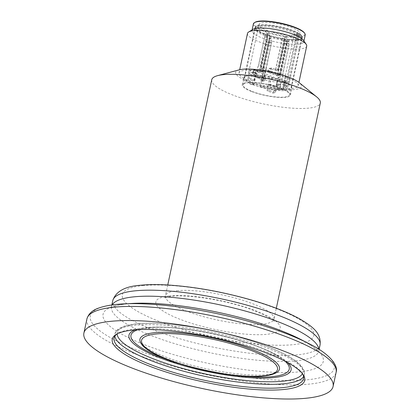 <?xml version="1.0" encoding="UTF-8"?>
<svg xmlns="http://www.w3.org/2000/svg" width="420" height="420" viewBox="0 0 420 420"><rect width="100%" height="100%" fill="white"/><g stroke="black" fill="none" stroke-linecap="round" stroke-linejoin="round"><path stroke-width="0.32" stroke-dasharray="2.1 1.58" d="M294.326 33.952L283.106 86.289A2.525 0.583 12.1 0 0 285.873 87.465L287.485 87.743L289.821 80.183L299.392 35.532A20.942 4.83 -167.9 0 0 298.804 34.23L289.228 78.881L286.892 86.447L285.28 86.163L296.499 33.831A2.525 0.583 -167.9 0 0 294.326 33.952A2.525 0.583 -167.9 0 0 297.092 35.133L299.392 35.532M283.106 86.289A2.525 0.583 12.1 0 1 285.28 86.163M298.804 34.23L296.499 33.831M278.25 77.411L286.099 76.592A20.942 4.83 -167.9 0 0 265.713 70.439L264.695 71.951L263.109 71.783L257.539 69.605A20.942 4.83 -167.9 0 0 250.22 70.366A20.942 4.83 -167.9 0 0 248.84 71.636A20.942 4.83 -167.9 0 0 248.824 71.736A20.942 4.83 -167.9 0 0 248.855 72.198A20.942 4.83 -167.9 0 0 261.865 79.117L260.668 86.756L268.065 85.985L275.672 88.657L277.321 80.976A2.525 0.583 -167.9 0 0 280.786 81.575L285.059 81.128A2.525 0.583 -167.9 0 0 285.579 80.897A2.525 0.583 -167.9 0 0 284.639 80.21L278.045 77.501L276.607 85.092L284.004 84.32L286.099 76.592A20.942 4.83 -167.9 0 1 289.228 78.881M263.965 78.272L263.051 79.632L261.461 79.464L256.457 77.506L257.539 69.605A20.942 4.83 -167.9 0 1 265.713 70.439L263.965 78.272A20.239 4.667 -167.9 0 0 256.457 77.506M249.139 78.272L254.52 80.504L247.889 79.952L248.855 72.198L256.163 72.823L250.22 70.366L249.139 78.272A20.239 4.667 -167.9 0 0 247.868 79.564A20.239 4.667 -167.9 0 0 247.889 79.952M260.668 86.756A20.239 4.667 -167.9 0 0 287.432 88.048L289.774 80.514A20.942 4.83 -167.9 0 1 285.448 82.341A20.942 4.83 -167.9 0 1 261.865 79.117L269.714 78.298L277.321 80.976M289.774 80.514A20.942 4.83 -167.9 0 0 289.795 80.42A20.942 4.83 -167.9 0 0 289.821 80.183M295.538 35.291A20.942 4.83 -167.9 0 0 299.885 33.369A20.942 4.83 -167.9 0 0 280.418 24.25A20.942 4.83 -167.9 0 0 258.93 24.586A20.942 4.83 -167.9 0 0 272.233 32.151A20.942 4.83 -167.9 0 0 295.538 35.291M302.468 373.711A96.894 22.36 -167.9 0 0 301.943 372.892A96.894 22.36 -167.9 0 0 213.481 336.483A96.894 22.36 -167.9 0 0 117.868 333.428A96.894 22.36 -167.9 0 0 117.054 333.963M253.397 23.903A26.497 6.111 -167.9 0 0 270.228 33.469A26.497 6.111 -167.9 0 0 299.707 37.443A26.497 6.111 -167.9 0 0 305.209 35.012M252.998 29.363A26.497 6.111 -167.9 0 0 251.958 30.623A26.497 6.111 -167.9 0 0 268.79 40.194A26.497 6.111 -167.9 0 0 298.268 44.163A26.497 6.111 -167.9 0 0 303.77 41.732A26.497 6.111 -167.9 0 0 303.334 40.157M211.748 79.758A55.514 12.81 -167.9 0 0 247.013 99.802A55.514 12.81 -167.9 0 0 308.779 108.129A55.514 12.81 -167.9 0 0 320.303 103.031M239.258 69.836A33.658 7.765 -167.9 0 0 250.845 82.478A33.658 7.765 -167.9 0 0 294.525 89.539A33.658 7.765 -167.9 0 0 299.276 82.703M291.921 88.515A30.277 6.988 -167.9 0 0 298.205 85.738A30.277 6.988 -167.9 0 0 270.065 72.56A30.277 6.988 -167.9 0 0 238.991 73.043A30.277 6.988 -167.9 0 0 258.227 83.974A30.277 6.988 -167.9 0 0 291.921 88.515M247.485 33.432A30.277 6.988 -167.9 0 0 266.721 44.368A30.277 6.988 -167.9 0 0 300.41 48.909A30.277 6.988 -167.9 0 0 306.695 46.127M255.019 22.292A25.988 5.995 -167.9 0 0 267.724 32.051A25.988 5.995 -167.9 0 0 299.423 36.813A25.988 5.995 -167.9 0 0 304.39 32.881M282.555 74.881L282.944 75.033L282.639 75.064A2.525 0.583 -167.9 0 0 282.555 74.881L289.217 43.801L282.639 75.064M263.508 67.426L263.204 67.457A2.525 0.583 -167.9 0 0 263.12 67.273L263.508 67.426L263.303 68.386L279.625 74.776L277.19 75.028L277.699 74.036L283.978 44.751L285.805 44.557L286.886 42.887L287.443 41.045L288.887 41.612L289.217 43.659L286.939 42.772M263.12 67.273L269.782 36.194L263.204 67.457M259.266 71.489L281.81 80.314L279.368 80.567L256.825 71.746L259.266 71.489L260.4 66.208L260.788 66.36L267.451 35.28L269.782 36.194M267.509 35.165L268.007 33.443L269.451 34.004L269.782 36.052M256.825 71.746L257.959 66.465L258.347 66.617L265.01 35.537L266.222 33.626L267.666 34.193L269.451 34.004M265.067 35.416L267.341 36.309L267.666 34.193M286.776 44.053L280.114 75.133A2.525 0.583 -167.9 0 0 280.807 75.254L287.086 45.969L286.776 43.916L287.096 41.795L285.658 41.234L284.445 43.145L283.978 44.751M286.776 43.916L284.503 43.024M279.368 80.567L280.502 75.285L280.807 75.254M287.086 45.969L288.918 45.775M281.81 80.314L282.944 75.033M287.096 41.795L288.887 41.612M285.658 41.234L287.443 41.045M279.836 73.815L280.224 73.967A2.525 0.583 -167.9 0 0 279.526 73.847L279.836 73.815L279.625 74.776M279.526 73.847L285.805 44.557M280.224 73.967L286.886 42.887M267.341 36.309L267.65 38.362L269.483 38.168M277.19 75.028L260.862 68.639L261.067 67.678L260.678 67.526L267.341 36.451M277.394 74.067L277.783 74.219L284.445 43.145M280.114 75.133L280.502 75.285M261.067 67.678L261.371 67.646L267.65 38.362M260.862 68.639L263.303 68.386M266.222 33.626L268.007 33.443M257.959 66.465L258.263 66.434L265.01 35.537M264.542 37.144L266.375 36.955L267.451 35.28M260.4 66.208L260.096 66.239L266.375 36.955M280.849 70.434L280.544 70.466A2.525 0.583 -167.9 0 0 280.46 70.282L280.849 70.434L279.72 75.716L270.391 72.061L271.11 68.702A1.008 0.803 -96 0 1 272.092 68.045L269.656 68.302A1.008 0.803 -96 0 0 269.341 68.255L271.782 68.003M271.11 68.702L268.669 68.959A1.008 0.803 -96 0 1 269.341 68.255M284.298 41.249L284.828 40.483L285.332 37.165L283.889 36.598L282.082 39.407L281.967 40.336L284.298 41.249L278.019 70.534L278.407 70.686L277.279 75.968L267.95 72.319L268.669 68.959M280.544 70.466L286.986 40.257L286.466 37.044L285.022 36.482L283.889 36.598M286.986 40.257L286.739 40.992L284.408 40.079L284.235 39.181L285.022 36.482M277.436 69.248L278.129 69.368A2.525 0.583 -167.9 0 0 277.436 69.248L283.715 39.958L281.883 40.152L282.082 39.407M278.129 69.368L284.408 40.079M284.235 39.181L283.715 39.958M275.3 69.468L275.604 69.436A2.525 0.583 -167.9 0 0 275.688 69.62L275.3 69.468L275.095 70.429L269.656 68.302M275.688 69.62L281.967 40.336M280.46 70.282L286.739 40.992M277.741 69.216L277.536 70.177L272.092 68.045M275.604 69.436L281.883 40.152M277.536 70.177L275.095 70.429M286.466 37.044L285.332 37.165M284.828 40.483L284.996 41.37L286.823 41.176M279.72 75.716L277.279 75.968M278.019 70.534A2.525 0.583 -167.9 0 0 278.717 70.655L278.407 70.686M278.717 70.655L284.996 41.37M270.391 72.061L267.95 72.319M255.859 70.292L253.423 70.549L252.703 73.91L255.14 73.652L255.859 70.292A1.008 0.803 -96 0 1 256.846 69.636L254.405 69.893A1.008 0.803 -96 0 0 254.095 69.851L256.536 69.594M253.423 70.549A1.008 0.803 -96 0 1 254.095 69.851M269.052 42.84L269.582 42.074L270.086 38.755L268.642 38.194L266.831 40.997L266.721 41.927L269.052 42.84L262.773 72.124L263.161 72.277L262.028 77.558L264.469 77.306L271.735 41.848L271.493 42.583L269.157 41.675L268.989 40.772L269.771 38.073L268.642 38.194M271.735 41.848L271.215 38.64L269.771 38.073M262.185 70.838L262.878 70.959A2.525 0.583 -167.9 0 0 262.185 70.838L268.464 41.554L266.637 41.743L266.831 40.997M262.878 70.959L269.157 41.675M268.989 40.772L268.464 41.554M252.703 73.91L262.028 77.558M260.053 71.064L260.358 71.033A2.525 0.583 -167.9 0 0 260.442 71.216L260.053 71.064L259.849 72.025L254.405 69.893M260.442 71.216L266.721 41.927M255.14 73.652L264.469 77.306M265.298 72.056A2.525 0.583 -167.9 0 0 265.214 71.873L265.603 72.025M265.214 71.873L271.493 42.583M262.49 70.807L262.285 71.767L256.846 69.636M260.358 71.033L266.637 41.743M262.285 71.767L259.849 72.025M271.215 38.64L270.086 38.755M269.582 42.074L269.745 42.961L271.577 42.767M262.773 72.124A2.525 0.583 -167.9 0 0 263.466 72.245L263.161 72.277M263.466 72.245L269.745 42.961M255.644 72.676A2.016 0.467 12.1 0 1 256.394 73.222A2.016 0.467 12.1 0 1 254.326 73.258A2.016 0.467 12.1 0 1 252.452 72.377A2.016 0.467 12.1 0 1 253.601 72.203A2.016 0.467 12.1 0 1 255.644 72.676M255.035 72.739L253.439 72.592L255.035 72.739M255.549 70.334L253.953 70.187L255.549 70.334M285.579 80.897L283.936 88.583A2.525 0.583 12.1 0 0 282.991 87.89L276.775 85.46L276.607 85.092M275.672 88.657A2.525 0.583 12.1 0 0 279.143 89.261L283.411 88.814L285.059 81.128M283.936 88.583A2.525 0.583 12.1 0 1 283.411 88.814M253.181 84.152A2.016 0.467 12.1 0 1 253.937 84.704A2.016 0.467 12.1 0 1 251.864 84.735A2.016 0.467 12.1 0 1 249.989 83.853A2.016 0.467 12.1 0 1 251.144 83.68A2.016 0.467 12.1 0 1 253.181 84.152M260.678 67.526A2.525 0.583 -167.9 0 0 261.371 67.646M260.788 66.36A2.525 0.583 -167.9 0 0 260.096 66.239M286.892 86.447A20.239 4.667 -167.9 0 0 284.004 84.32M287.432 88.048A20.239 4.667 -167.9 0 0 287.485 87.743M267.067 90.794L269.509 90.542L270.837 84.347L276.665 86.625L281.09 83.674L280.161 87.995L275.741 90.946L275.336 92.82L272.895 93.077L267.067 90.794L268.396 84.599L274.223 86.882L276.665 86.625M270.837 84.347L268.396 84.599M274.223 86.882L278.649 83.927L281.09 83.674M278.649 83.927L277.725 88.247L273.299 91.203L272.895 93.077M269.509 90.542L275.336 92.82M273.299 91.203L275.741 90.946M277.725 88.247L280.161 87.995M249.422 75.007A24.098 5.56 12.1 0 1 274.696 78.183A24.098 5.56 12.1 0 1 291.48 86.531A24.098 5.56 12.1 0 1 291.543 87.323A24.098 5.56 12.1 0 1 277.772 89.418A24.098 5.56 12.1 0 1 253.418 83.79A24.098 5.56 12.1 0 1 244.419 77.217A24.098 5.56 12.1 0 1 244.802 76.524A24.098 5.56 12.1 0 1 249.422 75.007M252.908 84.704A24.633 5.686 -167.9 0 0 277.798 90.458A24.633 5.686 -167.9 0 0 291.874 88.316A24.633 5.686 -167.9 0 0 291.811 87.502A24.633 5.686 -167.9 0 0 268.984 77.595A24.633 5.686 -167.9 0 0 244.099 77.275A24.633 5.686 -167.9 0 0 243.71 77.989A24.633 5.686 -167.9 0 0 252.908 84.704M264.306 33.684A23.846 5.502 -167.9 0 0 297.082 39.37A23.846 5.502 -167.9 0 0 302.032 37.18A23.846 5.502 -167.9 0 0 301.76 35.947A23.846 5.502 -167.9 0 0 284.54 27.919A23.846 5.502 -167.9 0 0 260.353 24.995A23.846 5.502 -167.9 0 0 256.158 26.171A23.846 5.502 -167.9 0 0 255.402 27.185A23.846 5.502 -167.9 0 0 264.306 33.684M297.034 39.596A23.846 5.502 -167.9 0 0 301.959 37.517A23.846 5.502 -167.9 0 0 301.985 37.406A23.846 5.502 -167.9 0 0 279.825 27.027A23.846 5.502 -167.9 0 0 255.355 27.405A23.846 5.502 -167.9 0 0 255.339 27.521A23.846 5.502 -167.9 0 0 270.732 36.083A23.846 5.502 -167.9 0 0 297.034 39.596M296.646 40.929A23.72 5.471 -167.9 0 0 301.539 38.861A23.72 5.471 -167.9 0 0 301.57 38.75A23.72 5.471 -167.9 0 0 279.526 28.429A23.72 5.471 -167.9 0 0 255.187 28.807A23.72 5.471 -167.9 0 0 255.166 28.917A23.72 5.471 -167.9 0 0 270.48 37.438A23.72 5.471 -167.9 0 0 296.646 40.929M251.459 91.46A24.633 5.686 -167.9 0 0 276.355 97.214A24.633 5.686 -167.9 0 0 290.43 95.072A24.633 5.686 -167.9 0 0 267.535 84.352A24.633 5.686 -167.9 0 0 242.261 84.745A24.633 5.686 -167.9 0 0 251.459 91.46M280.675 88.41A23.72 5.471 12.1 0 1 289.538 94.878A23.72 5.471 12.1 0 1 284.613 97.057A23.72 5.471 12.1 0 1 258.221 93.497A23.72 5.471 12.1 0 1 243.154 84.934A23.72 5.471 12.1 0 1 256.704 82.871A23.72 5.471 12.1 0 1 280.675 88.41M262.789 80.619A2.525 2.006 84 0 0 263.939 80.929A2.525 2.006 84 0 0 265.687 78.451A2.525 2.006 84 0 0 263.797 75.915L261.356 76.172A2.525 2.006 84 0 1 263.251 78.703A2.525 2.006 84 0 1 261.502 81.186A2.525 2.006 84 0 1 260.348 80.876L262.789 80.619A2.525 2.006 84 0 0 263.161 80.624A2.525 2.006 84 0 0 264.884 78.65A2.525 2.006 84 0 0 263.797 75.915M260.348 80.876A2.525 2.006 84 0 0 260.726 80.882A2.525 2.006 84 0 0 262.447 78.902A2.525 2.006 84 0 0 261.356 76.172M285.873 87.465L297.092 35.133M263.051 79.632L264.695 71.951M261.461 79.464L263.109 71.783M253.901 80.588L255.549 72.907M268.065 85.985L269.714 78.298M269.456 86.221L271.1 78.54M86.919 318.959A127.423 29.405 -167.9 0 0 167.874 364.969A127.423 29.405 -167.9 0 0 309.656 384.08A127.423 29.405 -167.9 0 0 336.105 372.377M308.763 343.56A124.766 28.791 12.1 0 1 308.385 379.669A124.766 28.791 12.1 0 1 136.889 349.928A124.766 28.791 12.1 0 1 116.193 304.447M111.851 304.978L110.843 308.033L113.894 306.474C116.744 305.382 121.034 304.516 126.777 303.881L133.203 303.387A112.618 25.988 -167.9 0 0 126.452 303.901A112.618 25.988 -167.9 0 0 145.131 344.957A112.618 25.988 -167.9 0 0 299.927 371.8A112.618 25.988 -167.9 0 0 300.274 339.203C308.007 343.245 313.394 346.757 316.423 349.745L318.764 352.611L318.748 351.041A105.977 24.454 12.1 0 1 209.995 352.737A105.977 24.454 12.1 0 1 111.499 306.616A105.977 24.454 12.1 0 1 112.145 304.936M318.843 349.246A105.977 24.454 12.1 0 1 318.748 351.041L319.095 349.409M320.035 345.03A105.977 24.454 12.1 0 1 211.286 346.726A105.977 24.454 12.1 0 1 112.791 300.599M142.653 285.621A97.902 22.591 12.1 0 1 306.999 324.539A97.902 22.591 12.1 0 1 204.524 335.233A97.902 22.591 12.1 0 1 142.653 285.621M169.087 295.964A63.588 14.674 12.1 0 1 275.825 321.242A63.588 14.674 12.1 0 1 209.27 328.188A63.588 14.674 12.1 0 1 169.087 295.964M302.4 373.627A94.873 21.893 -167.9 0 0 214.62 331.175A94.873 21.893 -167.9 0 0 117.154 333.911M303.581 376.656A96.894 22.36 -167.9 0 0 304.358 374.813A96.894 22.36 -167.9 0 0 214.305 332.64A96.894 22.36 -167.9 0 0 114.88 334.189A96.894 22.36 -167.9 0 0 114.833 336.189M285.117 361.242A80.939 18.68 -167.9 0 0 277.667 355.913A80.939 18.68 -167.9 0 0 146.974 327.894A80.939 18.68 -167.9 0 0 137.991 329.7M177.944 363.127A80.939 18.68 -167.9 0 0 234.974 375.354M287.647 362.591A82.898 19.126 -167.9 0 0 214.042 333.879A82.898 19.126 -167.9 0 0 135.13 329.894M264.637 375.669A71.342 16.464 -167.9 0 0 276.959 372.309C276.943 372.288 275.667 373.601 267.388 374.593C246.146 377.255 198.476 369.479 168.299 357.998C158.618 354.385 151.237 350.921 146.165 347.597C143.141 345.513 141.383 344.027 140.9 343.14A71.342 16.464 -167.9 0 0 192.691 367.033A71.342 16.464 -167.9 0 0 264.637 375.669M176.951 290.719A55.514 12.81 12.1 0 1 238.718 299.04A55.514 12.81 12.1 0 1 273.987 319.084A55.514 12.81 12.1 0 1 262.463 324.182A55.514 12.81 12.1 0 1 200.697 315.856A55.514 12.81 12.1 0 1 165.428 295.811A55.514 12.81 12.1 0 1 176.951 290.719M276.775 85.46L278.418 77.779M282.991 87.89L284.639 80.21M279.143 89.261L280.786 81.575M254.142 80.231L255.791 72.55M260.022 25.552A24.098 5.56 12.1 0 1 286.834 29.169A24.098 5.56 12.1 0 1 302.143 37.868A24.098 5.56 12.1 0 1 277.415 38.257A24.098 5.56 12.1 0 1 255.019 27.767A24.098 5.56 12.1 0 1 260.022 25.552M289.795 80.42L299.885 33.369M248.84 71.636L258.93 24.586M117.868 333.428L116.141 334.478M301.943 372.892L303.093 374.556M303.539 378.656L304.516 373.553C304.453 369.836 302.206 366.193 297.78 362.623C294.788 360.124 290.913 357.593 286.151 355.026C274.848 348.983 260.258 343.345 242.377 338.105C185.53 321.668 117.684 316.774 114.88 334.189L114.056 338.032M277.667 355.913C252.31 339.628 176.778 323.431 146.974 327.894C179.03 323.594 250.173 338.846 277.667 355.913M167.748 284.991L165.428 295.811L164.189 298.022C164.393 297.586 166.856 297.014 171.57 296.315C188.795 294.137 228.076 300.557 252.614 309.976C266.301 315.656 273.499 319.536 274.207 321.61L273.987 319.084L276.308 308.264M303.77 41.732L303.923 41.013M251.958 30.623L252.11 29.904M298.205 85.738L298.914 82.42M238.991 73.043L239.704 69.725M253.953 70.187L253.439 72.592M255.927 70.612L255.407 73.012M253.937 84.704L256.394 73.222M249.989 83.853L252.452 72.377M276.397 85.181L278.045 77.501M254.52 80.504L256.163 72.823M247.868 79.564L248.824 71.736M291.543 87.323L302.143 37.868L301.76 35.947M244.419 77.217L255.019 27.767L256.158 26.171M244.802 76.524L244.099 77.275M291.48 86.531L291.811 87.502M301.539 38.861L301.959 37.517M255.166 28.917L255.339 27.521M290.43 95.072L291.874 88.316M242.261 84.745L243.71 77.989M289.538 94.878L301.57 38.75M243.154 84.934L255.187 28.807M263.939 80.929L261.502 81.186M263.161 80.624L260.726 80.882"/><path stroke-width="0.63" d="M110.345 321.373A127.423 29.405 12.1 0 1 252.126 340.483A127.423 29.405 12.1 0 1 333.081 386.495A127.423 29.405 12.1 0 1 202.325 388.531A127.423 29.405 12.1 0 1 83.895 333.07A127.423 29.405 12.1 0 1 110.345 321.373M117.054 333.963A96.894 22.36 -167.9 0 0 114.056 338.032A96.894 22.36 -167.9 0 0 175.613 373.018A96.894 22.36 -167.9 0 0 283.421 387.55A96.894 22.36 -167.9 0 0 303.539 378.656A96.894 22.36 -167.9 0 0 302.468 373.711M284.282 389.445A98.406 22.706 -167.9 0 0 303.093 374.556A98.406 22.706 -167.9 0 0 213.245 337.58A98.406 22.706 -167.9 0 0 116.141 334.478A98.406 22.706 -167.9 0 0 164.252 371.432A98.406 22.706 -167.9 0 0 284.282 389.445M303.923 41.013L305.209 35.012A26.497 6.111 -167.9 0 0 304.773 33.432A26.497 6.111 -167.9 0 0 280.586 23.478A26.497 6.111 -167.9 0 0 254.441 22.643A26.497 6.111 -167.9 0 0 253.397 23.903L252.11 29.904M298.914 82.42L306.695 46.127A30.277 6.988 -167.9 0 0 306.201 44.326L303.334 40.157A26.497 6.111 -167.9 0 0 279.143 30.203A26.497 6.111 -167.9 0 0 252.998 29.363L248.677 31.994A30.277 6.988 -167.9 0 0 247.485 33.432L239.704 69.725M276.308 308.264L320.303 103.031A55.514 12.81 -167.9 0 0 316.617 96.857A55.514 12.81 -167.9 0 0 268.711 78.871A55.514 12.81 -167.9 0 0 217.639 75.637A55.514 12.81 -167.9 0 0 211.748 79.758L167.748 284.991M316.617 96.857L299.276 82.703A33.658 7.765 -167.9 0 0 270.228 71.794A33.658 7.765 -167.9 0 0 239.258 69.836L217.639 75.637M306.201 44.326A30.277 6.988 -167.9 0 0 278.555 32.949A30.277 6.988 -167.9 0 0 248.677 31.994M304.773 33.432L304.39 32.881A25.988 5.995 -167.9 0 0 280.665 23.111A25.988 5.995 -167.9 0 0 255.019 22.292L254.441 22.643M333.081 386.495L336.105 372.377A127.423 29.405 -167.9 0 0 255.15 326.366A127.423 29.405 -167.9 0 0 113.368 307.256A127.423 29.405 -167.9 0 0 86.919 318.959L83.895 333.07M116.193 304.447A124.766 28.791 12.1 0 1 123.674 303.875A124.766 28.791 12.1 0 1 308.763 343.56C328.802 353.252 338.646 365.185 336.105 372.377M308.763 343.56L300.274 339.203A112.618 25.988 -167.9 0 0 133.203 303.387L116.062 304.458C109.552 305.13 104.05 306.238 99.556 307.781C92.746 309.866 88.531 313.593 86.919 318.959M112.145 304.936A105.977 24.454 12.1 0 1 133.502 296.882A105.977 24.454 12.1 0 1 247.858 311.756A105.977 24.454 12.1 0 1 318.843 349.246M111.851 304.978L112.791 300.599A105.977 24.454 12.1 0 1 134.788 290.866A105.977 24.454 12.1 0 1 252.703 306.763A105.977 24.454 12.1 0 1 320.035 345.03L319.095 349.409M117.154 333.911A94.873 21.893 -167.9 0 0 179.97 367.652A94.873 21.893 -167.9 0 0 283.101 381.181A94.873 21.893 -167.9 0 0 302.4 373.627M114.833 336.189A96.894 22.36 -167.9 0 0 180.374 370.309A96.894 22.36 -167.9 0 0 284.245 383.712A96.894 22.36 -167.9 0 0 303.581 376.656M234.974 375.354A80.939 18.68 -167.9 0 0 272.449 376.604A80.939 18.68 -167.9 0 0 285.117 361.242M137.991 329.7A80.939 18.68 -167.9 0 0 177.944 363.127M135.13 329.894A82.898 19.126 -167.9 0 0 168.987 361.127A82.898 19.126 -167.9 0 0 273.877 377.57A82.898 19.126 -167.9 0 0 287.647 362.591M263.051 375.879A69.494 16.034 -167.9 0 0 219.135 340.657A69.494 16.034 -167.9 0 0 146.396 348.254A69.494 16.034 -167.9 0 0 263.051 375.879M276.959 372.309A71.342 16.464 -167.9 0 0 213.14 338.069A71.342 16.464 -167.9 0 0 140.9 343.14C149.242 359.688 230.102 380.305 263.828 375.989C269.598 375.422 273.977 374.199 276.959 372.309M320.035 345.03C321.484 332.955 312.275 326.424 300.253 319.2C287.91 312.312 271.793 305.965 251.895 300.143C222.275 291.68 193.862 286.608 166.656 284.928C156.592 284.377 147.761 284.492 140.17 285.269C124.85 286.403 115.726 291.517 112.791 300.599"/></g></svg>
